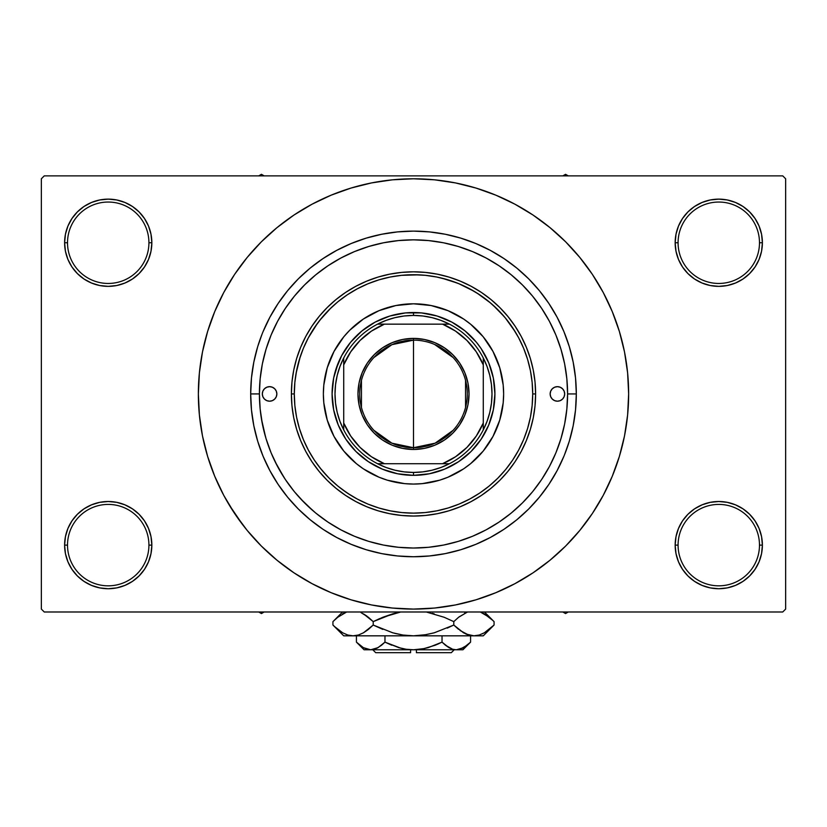 <?xml version="1.0" encoding="UTF-8"?>
<svg xmlns="http://www.w3.org/2000/svg" width="827" height="827" viewBox="0 0 827 827"><rect width="100%" height="100%" fill="white"/><g stroke="black" fill="none" stroke-linecap="round" stroke-linejoin="round"><path stroke-width="1.24" d="M676.01 536.609L675.163 545.117L678.078 545.117A40.709 40.709 0 0 0 718.777 585.826A40.709 40.709 0 0 0 759.486 545.117A40.709 40.709 0 0 0 718.777 504.418A40.709 40.709 0 0 0 678.078 545.117L675.163 545.117L676.01 553.625L678.491 561.812L682.513 569.348L687.94 575.954L694.546 581.381L702.092 585.413L710.269 587.894L718.777 588.731L727.284 587.894L735.472 585.413L743.008 581.381L749.613 575.954L755.041 569.348L759.072 561.812L761.553 553.625L762.391 545.117L759.486 545.117A40.709 40.709 0 0 1 718.777 585.826A40.709 40.709 0 0 1 678.078 545.117A40.709 40.709 0 0 1 718.777 504.418A40.709 40.709 0 0 1 759.486 545.117L762.391 545.117L761.553 536.609L759.072 528.432L755.041 520.886L749.613 514.28L743.008 508.853L735.472 504.832L727.284 502.34L718.777 501.503L710.269 502.34L702.092 504.832L694.546 508.853L687.94 514.28L682.513 520.886L678.491 528.432L676.01 536.609L675.163 545.117L676.01 553.625M675.173 545.117A43.614 43.614 0 0 1 718.777 501.503A43.614 43.614 0 0 1 762.391 545.117L761.553 536.609M65.447 536.609L64.609 545.117L67.514 545.117A40.709 40.709 0 0 0 108.223 585.826A40.709 40.709 0 0 0 148.922 545.117A40.709 40.709 0 0 0 108.223 504.418A40.709 40.709 0 0 0 67.514 545.117L64.609 545.117A43.614 43.614 0 0 1 108.223 501.503A43.614 43.614 0 0 1 151.837 545.117L148.922 545.117A40.709 40.709 0 0 1 108.223 585.826A40.709 40.709 0 0 1 67.514 545.117A40.709 40.709 0 0 1 108.223 504.418A40.709 40.709 0 0 1 148.922 545.117L151.837 545.117L150.99 536.609L148.509 528.432L144.487 520.886L139.06 514.28L132.454 508.853L124.908 504.832L116.731 502.34L108.223 501.503L99.716 502.34L91.528 504.832L83.992 508.853L77.387 514.28L71.959 520.886L67.928 528.432L65.447 536.609L64.609 545.117L65.447 553.625L67.928 561.812L71.959 569.348L77.387 575.954L83.992 581.381L91.528 585.413L99.716 587.894L108.223 588.731L116.731 587.894L124.908 585.413L132.454 581.381L139.06 575.954L144.487 569.348L148.509 561.812L150.99 553.625L151.837 545.117L150.99 536.609M65.447 234.237L64.609 242.745L67.514 242.745A40.709 40.709 0 0 0 108.223 283.454A40.709 40.709 0 0 0 148.922 242.745A40.709 40.709 0 0 0 108.223 202.046A40.709 40.709 0 0 0 67.514 242.745L64.609 242.745A43.614 43.614 0 0 1 108.223 199.131A43.614 43.614 0 0 1 151.837 242.745L148.922 242.745A40.709 40.709 0 0 1 108.223 283.454A40.709 40.709 0 0 1 67.514 242.745A40.709 40.709 0 0 1 108.223 202.046A40.709 40.709 0 0 1 148.922 242.745L151.837 242.745L150.99 234.237L148.509 226.06L144.487 218.514L139.06 211.908L132.454 206.481L124.908 202.46L116.731 199.969L108.223 199.131L99.716 199.969L91.528 202.46L83.992 206.481L77.387 211.908L71.959 218.514L67.928 226.06L65.447 234.237L64.609 242.745L65.447 251.253L67.928 259.44L71.959 266.976L77.387 273.582L83.992 279.009L91.528 283.041L99.716 285.522L108.223 286.359L116.731 285.522L124.908 283.041L132.454 279.009L139.06 273.582L144.487 266.976L148.509 259.44L150.99 251.253L151.837 242.745L150.99 234.237M676.01 234.237L675.163 242.745L678.078 242.745A40.709 40.709 0 0 0 718.777 283.454A40.709 40.709 0 0 0 759.486 242.745A40.709 40.709 0 0 0 718.777 202.046A40.709 40.709 0 0 0 678.078 242.745L675.163 242.745A43.614 43.614 0 0 1 718.777 199.131A43.614 43.614 0 0 1 762.391 242.745L759.486 242.745A40.709 40.709 0 0 1 718.777 283.454A40.709 40.709 0 0 1 678.078 242.745A40.709 40.709 0 0 1 718.777 202.046A40.709 40.709 0 0 1 759.486 242.745L762.391 242.745L761.553 234.237L759.072 226.06L755.041 218.514L749.613 211.908L743.008 206.481L735.472 202.46L727.284 199.969L718.777 199.131L710.269 199.969L702.092 202.46L694.546 206.481L687.94 211.908L682.513 218.514L678.491 226.06L676.01 234.237L675.163 242.745L676.01 251.253L678.491 259.44L682.513 266.976L687.94 273.582L694.546 279.009L702.092 283.041L710.269 285.522L718.777 286.359L727.284 285.522L735.472 283.041L743.008 279.009L749.613 273.582L755.041 266.976L759.072 259.44L761.553 251.253L762.391 242.745L761.553 234.237M259.409 393.879L250.684 393.931A162.816 162.816 0 0 1 413.5 231.115A162.816 162.816 0 0 1 576.316 393.931L567.591 393.931L576.316 393.931L575.53 409.892L573.183 425.698L569.307 441.194L564.479 454.871M586.312 522.095L592.39 513.464L603.245 495.352L612.269 476.269L619.382 456.39L624.519 435.912L627.61 415.02L628.644 393.931A215.144 215.144 0 0 1 413.5 609.086A215.144 215.144 0 0 1 198.356 393.931A215.144 215.144 0 0 1 413.5 178.787A215.144 215.144 0 0 1 628.644 393.931L627.61 372.843L624.519 351.961L619.382 331.482L612.269 311.603L603.245 292.51L592.39 274.399L584.193 262.955M782.745 611.99L44.255 611.99L41.35 609.086L41.35 178.787L44.255 175.872L782.745 175.872L44.255 175.872L41.35 178.787L41.35 609.086L44.255 611.99L782.745 611.99L785.65 609.086L785.65 178.787L785.65 609.086L782.745 611.99M350.906 495.383L342.337 489.563M327.544 476.528L319.635 467.41M296.097 373.277L300.18 356.944M308.326 337.829L317.599 323.13M319.615 320.483L330.903 307.985M401.457 275.339L418.72 274.843M441.752 278.12L457.548 283.165M458.665 283.62L474.088 291.28M477.024 293.068L490.628 303.044M492.84 304.967L504.336 316.741M505.256 317.837L515.242 331.813M549.531 321.548L548.901 320.359M542.192 309.184L539.462 305.173M533.808 297.648L530.262 293.378M472.765 251.687L470.201 250.653M459.388 246.828L454.53 245.402M416.984 239.882L411.391 239.851M342.843 256.99L337.871 259.678M266.987 346.213L265.312 351.671M261.446 418.896L265.705 437.545M275.091 461.673L284.199 477.758M300.48 498.681L313.443 511.127M428.221 547.319L429.223 547.226M413.49 548.022L428.603 547.288L443.561 545.065L458.23 541.396L472.465 536.299L486.142 529.828L499.105 522.054L511.251 513.05L522.457 502.888L532.619 491.693L541.623 479.546L549.397 466.573L555.868 452.907L560.954 438.661L564.634 423.993L566.846 409.034L567.591 393.931A154.091 154.091 0 0 1 413.5 548.022A154.091 154.091 0 0 1 259.409 393.931A154.091 154.091 0 0 1 413.5 239.84A154.091 154.091 0 0 1 567.591 393.931L566.846 378.828L564.634 363.87L560.954 349.201L555.868 334.966L549.397 321.289L541.623 308.326L532.619 296.18L522.457 284.974L511.251 274.822L499.105 265.808L486.142 258.034L472.465 251.573L458.23 246.477L443.561 242.797L428.603 240.585L413.5 239.84L398.397 240.585L383.439 242.797L368.77 246.477L354.535 251.573L340.858 258.034L327.895 265.808L315.749 274.822L304.543 284.974L294.381 296.18L285.377 308.326L277.603 321.289L271.132 334.966L266.046 349.201L262.366 363.87L260.154 378.828L259.409 393.931L260.154 409.034L262.366 423.993L266.046 438.661L271.132 452.907L277.603 466.573L285.377 479.546L294.381 491.693L304.543 502.888L315.749 513.05L327.895 522.054L340.858 529.828L354.535 536.299L368.77 541.396L383.439 545.065L398.397 547.288L413.5 548.022M397.777 547.226L398.79 547.319M460.763 238.124L445.267 234.248L460.763 238.124L475.804 243.51L490.246 250.343L503.953 258.562L516.792 268.072L528.629 278.802L539.359 290.639L548.88 303.478L557.088 317.186L563.921 331.627L569.307 346.668L573.183 362.174L575.53 377.97L576.316 393.931A162.816 162.816 0 0 1 413.5 556.747A162.816 162.816 0 0 1 250.684 393.931L251.47 377.97L250.684 393.931L259.409 393.931M782.745 175.872L785.65 178.787L782.745 175.872M228.965 504.542L242.807 524.907M240.688 265.767L234.61 274.399L223.755 292.51L214.731 311.603L207.618 331.482L202.481 351.961L199.39 372.843L198.356 393.931L199.39 415.02L202.481 435.912L207.618 456.39L214.731 476.269L223.755 495.352L234.61 513.464L247.19 530.417L261.363 546.068L277.014 560.241L288.178 568.811M277.014 560.241L293.967 572.822L312.079 583.676L331.162 592.701L351.041 599.823L371.53 604.951L392.411 608.041L413.5 609.086L434.588 608.041L455.47 604.951L475.959 599.823L495.838 592.701L514.921 583.676L533.033 572.822L549.986 560.241L565.637 546.068L579.81 530.417L592.39 513.464L599.823 501.513M458.923 604.237L475.959 599.823M541.664 566.743L549.986 560.241M598.035 283.32L592.39 274.399L579.81 257.445L565.637 241.804L549.986 227.621L538.822 219.052M549.986 227.621L533.033 215.041L514.921 204.186L495.838 195.162L475.959 188.049L455.47 182.922L434.588 179.821L413.5 178.787L392.411 179.821L371.53 182.922L351.041 188.049L331.162 195.162L312.079 204.186L293.967 215.041L277.014 227.621L261.363 241.804L247.19 257.445L234.61 274.399L227.177 286.359M368.077 183.635L351.041 188.049M285.336 221.119L277.014 227.621M755.041 218.514L749.613 211.908M743.008 206.481L735.472 202.46L727.284 199.969L718.777 199.131L710.269 199.969M702.092 202.46L694.546 206.481M687.94 211.908L682.513 218.514M761.553 251.253L762.391 242.745A43.614 43.614 0 0 1 718.777 286.359A43.614 43.614 0 0 1 675.163 242.745L676.01 251.253M694.546 279.009L702.092 283.041L710.269 285.522L718.777 286.359L727.284 285.522L735.472 283.041L743.008 279.009M749.613 273.582L755.041 266.976M144.487 218.514L139.06 211.908M132.454 206.481L124.908 202.46L116.731 199.969L108.223 199.131L99.716 199.969M91.528 202.46L83.992 206.481M77.387 211.908L71.959 218.514M150.99 251.253L151.837 242.745A43.614 43.614 0 0 1 108.223 286.359A43.614 43.614 0 0 1 64.609 242.745L65.447 251.253M83.992 279.009L91.528 283.041L99.716 285.522L108.223 286.359L116.731 285.522L124.908 283.041L132.454 279.009M139.06 273.582L144.487 266.976M132.454 508.853L124.908 504.832L116.731 502.34L108.223 501.503L99.716 502.34L91.528 504.832L83.992 508.853M77.387 514.28L71.959 520.886M150.99 553.625L151.837 545.117A43.614 43.614 0 0 1 108.223 588.731A43.614 43.614 0 0 1 64.609 545.117L65.447 553.625M71.959 569.348L77.387 575.954M83.992 581.381L91.528 585.413L99.716 587.894L108.223 588.731L116.731 587.894M124.908 585.413L132.454 581.381M139.06 575.954L144.487 569.348M743.008 508.853L735.472 504.832L727.284 502.34L718.777 501.503L710.269 502.34L702.092 504.832L694.546 508.853M687.94 514.28L682.513 520.886M682.513 569.348L687.94 575.954M694.546 581.381L702.092 585.413L710.269 587.894L718.777 588.731L727.284 587.894M735.472 585.413L743.008 581.381M749.613 575.954L755.041 569.348M761.553 553.625L762.391 545.117A43.614 43.614 0 0 1 718.777 588.731A43.614 43.614 0 0 1 675.163 545.117M251.47 377.97L253.817 362.174L257.693 346.668L262.076 334.098M257.755 441.401L258.83 444.771M475.959 188.049L455.47 182.922M351.041 599.823L371.53 604.951M263.079 331.627L269.912 317.186L278.12 303.478L287.641 290.639L298.371 278.802L310.208 268.072L323.047 258.562L336.754 250.343L351.196 243.51L366.237 238.124L381.733 234.248L397.539 231.901L413.5 231.115L429.461 231.901L445.267 234.248M563.921 456.235L557.088 470.687L548.88 484.384L539.359 497.223L528.629 509.06L516.792 519.79L503.953 529.311L490.246 537.519L475.804 544.352L460.763 549.738L445.267 553.625L429.461 555.961L413.5 556.747L397.539 555.961L381.733 553.625L366.237 549.738L351.196 544.352L336.754 537.519L323.047 529.311L310.208 519.79L298.371 509.06L287.641 497.223L278.12 484.384L269.912 470.687L263.079 456.235L257.693 441.194L253.817 425.698L251.47 409.892L250.684 393.931M560.706 439.499L559.414 443.468M276.849 393.931A7.267 7.267 0 0 1 269.581 401.198A7.267 7.267 0 0 1 262.314 393.931L262.872 391.15L264.444 388.793L266.801 387.222L269.581 386.664L272.362 387.222L274.719 388.793L276.301 391.15L276.849 393.931L276.301 396.712L274.719 399.069L272.362 400.65L269.581 401.198L266.801 400.65L264.444 399.069L262.872 396.712L262.314 393.931A7.267 7.267 0 0 1 269.581 386.664A7.267 7.267 0 0 1 276.849 393.931L276.714 395.347M564.686 393.931A7.267 7.267 0 0 1 557.419 401.198A7.267 7.267 0 0 1 550.151 393.931L550.699 391.15L552.281 388.793L554.638 387.222L557.419 386.664L560.199 387.222L562.556 388.793L564.128 391.15L564.686 393.931L564.128 396.712L562.556 399.069L560.199 400.65L557.419 401.198L554.638 400.65L552.281 399.069L550.699 396.712L550.151 393.931A7.267 7.267 0 0 1 557.419 386.664A7.267 7.267 0 0 1 564.686 393.931M334.005 351.465A90.133 90.133 0 0 0 334.005 436.408L327.254 420.095L323.802 402.77L323.367 393.931L323.802 385.103L327.254 367.767L334.015 351.444L343.825 336.754L349.769 330.2L363.425 318.995L379.004 310.663L395.916 305.535L413.5 303.798L431.084 305.535L447.996 310.663L463.575 318.995L470.677 324.267L483.175 336.754L492.985 351.444L499.746 367.767L503.198 385.103L503.633 393.931A90.133 90.133 0 0 1 413.5 484.064A90.133 90.133 0 0 1 323.367 393.931A90.133 90.133 0 0 1 413.5 303.798A90.133 90.133 0 0 1 503.633 393.931L503.198 402.77L499.746 420.095L492.985 436.418A90.133 90.133 0 0 0 492.995 351.465M334.025 436.439A90.133 90.133 0 0 0 343.774 451.046M343.887 451.18A90.133 90.133 0 0 0 356.251 463.554M356.385 463.658A90.133 90.133 0 0 0 470.615 463.658M470.749 463.554A90.133 90.133 0 0 0 483.113 451.18M483.226 451.046A90.133 90.133 0 0 0 492.975 436.439M291.393 393.931L294.298 393.931A119.202 119.202 0 0 1 413.5 274.729A119.202 119.202 0 0 1 532.702 393.931L535.607 393.931A122.107 122.107 0 0 0 413.5 271.825A122.107 122.107 0 0 0 291.393 393.931A122.107 122.107 0 0 1 413.5 271.825A122.107 122.107 0 0 1 535.607 393.931L535.028 405.902L533.27 417.759L530.355 429.378L526.313 440.667L521.196 451.501L515.035 461.776L507.892 471.4L499.849 480.28L490.969 488.323L481.345 495.466L471.059 501.627L460.225 506.755L448.947 510.786L437.328 513.701L425.471 515.459L413.5 516.048L401.529 515.459L389.672 513.701L378.053 510.786L366.774 506.755L355.941 501.627L345.655 495.466L336.031 488.323L327.151 480.28L319.108 471.4L311.965 461.776L305.804 451.501L300.687 440.667L296.645 429.378L293.73 417.759L291.972 405.902L291.393 393.931L291.972 381.96L293.73 370.114L296.645 358.484L300.687 347.206L305.804 336.372L311.965 326.096L319.108 316.462L327.151 307.582L336.031 299.539L345.655 292.396L355.941 286.235L366.774 281.118L378.053 277.076L389.672 274.171L401.529 272.414L413.5 271.825L425.471 272.414L437.328 274.171L448.947 277.076L460.225 281.118L471.059 286.235L481.345 292.396L490.969 299.539L499.849 307.582L507.892 316.462L515.035 326.096L521.196 336.372L526.313 347.206L530.355 358.484L533.27 370.114L535.028 381.96L535.607 393.931A122.107 122.107 0 0 1 413.5 516.048A122.107 122.107 0 0 1 291.393 393.931A122.107 122.107 0 0 0 413.5 516.048A122.107 122.107 0 0 0 535.607 393.931L532.702 393.931L532.133 382.25L530.417 370.682L527.574 359.332L523.625 348.312L518.632 337.736L512.616 327.709L505.648 318.312L497.792 309.639L489.119 301.783L479.722 294.815L469.695 288.809L459.119 283.806L448.1 279.857L436.759 277.024L425.181 275.298L413.5 274.729L401.819 275.298L390.241 277.024L378.9 279.857L367.881 283.806L357.305 288.809L347.278 294.815L337.881 301.783L329.208 309.639L321.352 318.312L314.384 327.709L308.368 337.736L303.375 348.312L299.426 359.332L296.583 370.682L294.867 382.25L294.298 393.931L294.867 405.612L296.583 417.19L299.426 428.541L303.375 439.55L308.368 450.126L314.384 460.163L321.352 469.56L329.208 478.223L337.881 486.08L347.278 493.047L357.305 499.063L367.881 504.067L378.9 508.005L390.241 510.848L401.819 512.564L413.5 513.133L425.181 512.564L436.759 510.848L448.1 508.005L459.119 504.067L469.695 499.063L479.722 493.047L489.119 486.08L497.792 478.223L505.648 469.56L512.616 460.163L518.632 450.126L523.625 439.55L527.574 428.541L530.417 417.19L532.133 405.612L532.702 393.931A119.202 119.202 0 0 1 413.5 513.133A119.202 119.202 0 0 1 294.298 393.931L291.393 393.931M560.954 349.201L558.618 342.12M556.85 337.416L556.302 336.031M556.178 335.741L555.868 334.966M368.77 246.477L354.535 251.573M266.046 438.661L271.132 452.907M458.23 541.396L460.453 540.703M461.27 540.434L463.265 539.773M470.046 537.271L472.465 536.299M335.597 370.3L341.706 355.558L350.576 342.285L361.854 331.007L375.127 322.137L389.868 316.028L405.519 312.916L421.481 312.916L437.132 316.028L451.873 322.137L465.146 331.007L476.424 342.285L481.19 348.705L488.716 362.784L493.347 378.053L494.908 393.931L493.347 409.82L488.716 425.088L481.19 439.158L471.059 451.501L458.727 461.621L444.657 469.147L429.378 473.778L413.5 475.339L397.622 473.778L382.343 469.147L368.273 461.621L355.941 451.501L345.81 439.158L338.284 425.088L333.653 409.82L332.092 393.931L333.653 378.053L338.284 362.784M492.985 436.418L483.175 451.108L470.677 463.606L463.575 468.878L447.996 477.2L439.664 480.187L422.339 483.63L413.5 484.064L404.661 483.63L387.336 480.187L379.004 477.2L363.425 468.878L356.323 463.606L343.825 451.108L334.015 436.418M477.231 330.2L470.677 324.267M447.996 310.663L439.664 307.685M349.769 330.2L343.825 336.754M330.231 359.445L327.254 367.767M349.769 457.662L356.323 463.606M379.004 477.2L387.336 480.187M477.231 457.662L483.175 451.108M496.769 428.427L499.746 420.095M491.403 417.563L488.716 425.088M389.868 471.835L382.343 469.147M437.132 316.028L444.657 318.726M492.975 351.434A90.133 90.133 0 0 0 483.226 336.827M483.113 336.692A90.133 90.133 0 0 0 470.749 324.318M470.615 324.205A90.133 90.133 0 0 0 456.008 314.456M455.977 314.436A90.133 90.133 0 0 0 371.023 314.436M370.992 314.456A90.133 90.133 0 0 0 356.385 324.205M356.251 324.318A90.133 90.133 0 0 0 343.887 336.692M343.774 336.827A90.133 90.133 0 0 0 334.025 351.434M564.128 396.712L564.541 395.347M564.541 392.515L564.128 391.15M550.286 392.515L550.151 393.931M262.459 395.347L262.872 396.712M262.872 391.15L262.459 392.515M562.836 611.99L565.554 613.562L568.273 611.99L565.554 613.562L562.836 611.99M453.093 430.34L435.116 443.179L413.5 447.717A53.786 53.786 0 0 0 467.286 393.931A53.786 53.786 0 0 0 413.5 340.145L413.5 338.398A55.533 55.533 0 0 1 469.033 393.931A55.533 55.533 0 0 1 413.5 449.464L413.5 340.145A53.786 53.786 0 0 1 467.286 393.931A53.786 53.786 0 0 1 413.5 447.717L391.884 443.179L373.907 430.34M434.588 344.456L453.093 357.522M465.549 380.348L465.549 407.515M343.722 429.895A78.503 78.503 0 0 1 343.722 357.967L339.949 366.506L337.209 375.427L335.555 384.617L334.997 393.931L335.555 403.245L337.209 412.435L339.949 421.356L343.722 429.895A78.503 78.503 0 0 0 377.536 463.709L386.075 467.482L394.996 470.222L404.186 471.876L413.5 472.434A78.503 78.503 0 0 1 377.536 463.709L449.464 463.709A78.503 78.503 0 0 1 413.5 472.434L422.814 471.876L432.004 470.222L440.925 467.482L449.464 463.709A78.503 78.503 0 0 0 483.278 429.895L487.051 421.356L489.791 412.435L491.445 403.245L492.003 393.931L491.445 384.617L489.791 375.427L487.051 366.506L483.278 357.967A78.503 78.503 0 0 1 483.278 429.895L483.278 357.967A78.503 78.503 0 0 0 449.464 324.153L440.925 320.38L432.004 317.64L422.814 315.986L413.5 315.428L413.5 312.523A81.408 81.408 0 0 0 332.092 393.931A81.408 81.408 0 0 0 413.5 475.339L413.5 472.434L413.5 475.339A81.408 81.408 0 0 1 332.092 393.931A81.408 81.408 0 0 1 413.5 312.523A81.408 81.408 0 0 1 494.908 393.931A81.408 81.408 0 0 1 413.5 475.339A81.408 81.408 0 0 0 494.908 393.931A81.408 81.408 0 0 0 413.5 312.523L413.5 315.428L404.186 315.986L394.996 317.64L386.075 320.38L377.536 324.153A78.503 78.503 0 0 1 449.464 324.153L377.536 324.153A78.503 78.503 0 0 0 343.722 357.967L343.722 429.895A78.503 78.503 0 0 0 377.536 463.709L442.569 463.709L455.563 456.742L466.955 447.386L476.311 435.994L483.278 423.01L483.278 364.862L476.311 351.868L466.955 340.476L455.563 331.12L442.569 324.153L384.431 324.153L371.437 331.12L360.045 340.476L350.689 351.868L343.722 364.862L343.722 423.01L350.689 435.994L360.045 447.386L371.437 456.742L384.431 463.709A75.588 75.588 0 0 1 343.722 423.01L343.722 429.895M413.5 338.398L424.334 339.473L434.754 342.626L444.347 347.764L452.762 354.669L459.678 363.084L464.805 372.677L467.968 383.097L469.033 393.931L467.968 404.765L464.805 415.185L459.678 424.789L452.762 433.203L444.347 440.109L434.754 445.236L424.334 448.399L413.5 449.464L402.666 448.399L392.246 445.236L382.653 440.109L374.238 433.203L367.322 424.789L362.195 415.185L359.032 404.765L357.967 393.931L359.032 383.097L362.195 372.677L367.322 363.084L374.238 354.669L382.653 347.764L392.246 342.626L402.666 339.473L413.5 338.398L413.5 447.717A53.786 53.786 0 0 1 359.714 393.931A53.786 53.786 0 0 1 413.5 340.145A53.786 53.786 0 0 0 359.714 393.931A53.786 53.786 0 0 0 413.5 447.717L413.5 449.464A55.533 55.533 0 0 1 357.967 393.931A55.533 55.533 0 0 1 413.5 338.398M442.569 324.153L449.464 324.153A78.503 78.503 0 0 1 483.278 357.967L483.278 364.862A75.588 75.588 0 0 0 442.579 324.153M442.579 463.709A75.588 75.588 0 0 0 483.278 423.01L483.278 429.895A78.503 78.503 0 0 1 449.464 463.709L442.569 463.709M384.421 324.153A75.588 75.588 0 0 0 343.722 364.862L343.722 357.967A78.503 78.503 0 0 1 377.536 324.153L384.431 324.153M361.451 407.515L361.451 380.348M373.907 357.522L391.884 344.683L413.5 340.145M261.446 613.562L264.164 611.99L261.446 613.562L261.446 611.99L261.446 613.562L258.727 611.99L261.446 613.562M565.554 174.311L562.836 175.872L565.554 174.311L565.554 175.872L565.554 174.311L568.273 175.872L565.554 174.311M264.164 175.872L261.446 174.311L258.727 175.872L261.446 174.311L264.164 175.872M451.294 652.689L416.405 652.689L451.294 652.689L454.209 649.784M416.405 649.784L416.405 652.689L416.405 649.784M469.881 642.817L470.573 642.145L470.573 635.829L470.573 642.145L467.172 645.215L460.05 649.216L456.308 649.784L452.617 649.236L445.443 645.225L448.937 647.634L442.031 642.145L442.031 635.829L442.031 642.145L445.433 645.215L442.031 642.145L428.2 647.644L420.922 649.236L413.5 649.784L406.078 649.236L398.8 647.644L384.968 642.145L391.75 645.215L384.968 642.145L384.968 635.829L384.968 642.145L378.063 647.634L370.692 649.784L363.373 647.655L356.427 642.145L356.427 635.829L356.427 642.145L357.14 642.837M377.277 648.068L370.692 649.784L374.414 649.226L370.692 649.784L367.002 649.236L363.373 647.655L356.427 642.145L364.076 649.784L456.308 649.784L460.029 649.226L456.308 649.784L452.617 649.236L448.947 647.644L442.031 642.145L435.25 645.215L439.096 643.551M381.319 645.411L376.543 648.42M435.24 645.215L423.341 648.813M424.747 648.523L413.5 649.784L406.078 649.236L398.8 647.644L403.648 648.813M406.078 649.236L410.595 649.702L406.078 649.236M493.006 626.08L494.07 625.036L494.07 621.625L494.07 625.036L489.274 629.378L484.333 632.789L479.226 635.033L473.933 635.829L483.278 635.829L343.722 635.829L353.067 635.829L347.857 635.053L342.729 632.831L337.736 629.388L332.93 625.036L332.93 621.625L337.726 617.283L346.678 611.99L337.726 617.283L332.93 621.625L332.93 625.036L333.963 626.049M361.006 612.611L368.408 617.273L373.215 621.625L373.215 625.036L363.477 632.789L358.36 635.033L353.067 635.829L358.329 635.043L353.067 635.829L358.329 635.043L363.456 632.81L368.077 629.657M379.758 618.555L373.215 621.625L363.446 613.851L367.012 616.198M400.713 611.99L382.798 617.283L400.713 611.99M447.242 628.106L453.785 625.036L434.247 632.81L424.034 635.043L434.247 632.81L423.982 635.043L413.5 635.829L402.966 635.043L392.753 632.81L373.215 625.036L382.798 629.378L373.215 625.036L373.215 621.625L392.784 613.841L382.808 617.273M426.287 611.99L444.192 617.273L453.785 621.625L453.785 625.036L458.582 629.378L453.785 625.036L453.785 621.625L444.202 617.283L453.785 621.625L458.582 617.283L467.534 611.99L458.923 617.004M464.64 613.252L465.673 612.755M426.515 634.629L413.5 635.829L473.933 635.829L468.713 635.053L459.988 630.463M465.994 634.051L473.933 635.829L479.184 635.043M484.446 611.99L494.07 621.625L489.264 617.273L480.322 611.99L484.271 613.83L493.037 620.601M483.278 635.829L494.07 625.036L484.333 632.789L479.226 635.033L473.933 635.829L468.713 635.053L463.585 632.831L453.785 625.036L434.247 632.81M482.244 633.875L484.539 632.676M473.933 635.829L479.143 635.053M465.756 633.947L468.64 635.033M458.582 629.378L453.785 625.036M334.366 626.432L342.729 632.831L347.857 635.053L353.067 635.829L413.5 635.829L402.966 635.043L394.593 633.317M392.753 632.81L373.215 625.036L368.418 629.378M337.736 629.388L332.93 625.036L343.722 635.829M426.298 611.99L444.192 617.273L453.785 621.625L458.582 617.283M492.665 620.25L489.274 617.283M434.216 613.841L432.407 613.345M361.244 612.714L368.408 617.273L373.215 621.625L368.418 617.283M392.753 613.841L400.485 612.032M333.901 620.663L342.564 611.99M344.756 612.776L342.564 613.923M373.215 621.625L382.798 617.283M462.924 649.784L470.573 642.145L463.678 647.634L456.308 649.784L462.924 649.784L364.076 649.784M462.21 648.389L463.502 647.727M381.567 645.215L384.968 642.145L400.785 648.172M357.419 643.106L359.828 645.215M410.595 652.689L375.706 652.689L410.595 652.689L410.595 649.784L410.595 652.689M375.706 652.689L372.791 649.784"/></g></svg>
